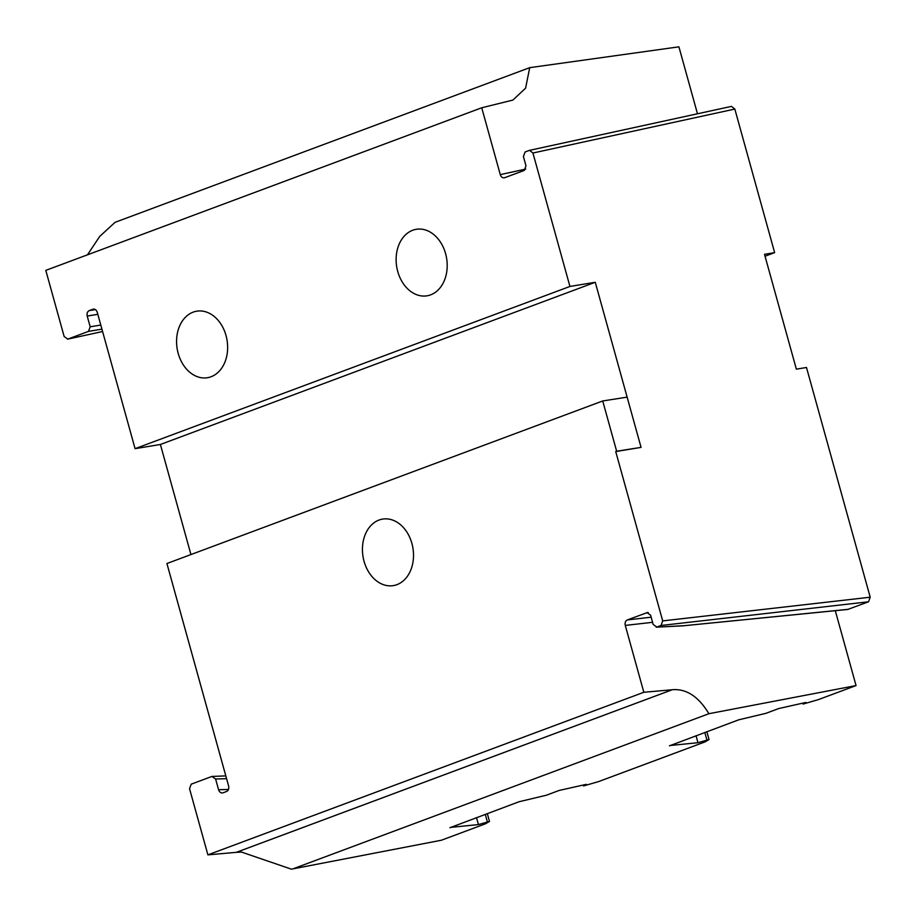 <?xml version="1.0" encoding="UTF-8"?>
<svg xmlns="http://www.w3.org/2000/svg" width="916" height="916" viewBox="0 0 916 916"><rect width="100%" height="100%" fill="white"/><g stroke="black" fill="none" stroke-linecap="round" stroke-linejoin="round"><path stroke-width="1.37" d="M364.053 561.279A33.686 25.316 81.1 0 1 382.739 519.074A33.686 25.316 81.1 0 1 411.902 543.428A33.686 25.316 81.1 0 1 393.216 585.633A33.686 25.316 81.1 0 1 364.053 561.279M178.185 353.37A33.686 25.316 81.1 0 1 196.871 311.165A33.686 25.316 81.1 0 1 226.023 335.531A33.686 25.316 81.1 0 1 207.337 377.736A33.686 25.316 81.1 0 1 178.185 353.37M397.739 271.479A33.686 25.316 81.1 0 1 416.425 229.275A33.686 25.316 81.1 0 1 445.588 253.629A33.686 25.316 81.1 0 1 426.902 295.834A33.686 25.316 81.1 0 1 397.739 271.479M765.043 256.217L774.638 252.633L764.505 254.304L796.359 369.159L806.492 367.488L870.2 597.209L868.54 601.778L847.804 609.438L682.786 625.846L848.331 609.323M532.929 153.018L529.574 150.339L731.472 106.382L734.827 109.061L532.929 153.018L569.935 286.456L595.274 282.277L641.063 447.374L615.724 451.565L662.692 620.899L870.2 597.209M734.827 109.061L774.638 252.633M97.806 314.314L87.215 316.066C86.699 313.409 87.386 311.577 89.264 310.581L93.237 309.127M87.215 316.066L90.192 326.806L100.794 325.054M627.128 397.132L602.717 400.968L166.918 563.523L228.611 785.974C229.137 788.653 228.473 790.474 226.618 791.47L223 792.821C220.974 793.279 219.496 792.26 218.581 789.741L215.604 779.012L211.917 776.447L191.215 784.165L189.555 788.745L207.898 854.868L643.833 692.278L625.284 625.422C624.769 622.754 625.433 620.922 627.288 619.937L647.601 612.472M697.477 113.779L678.916 46.831L529.723 67.658L525.601 88.154L512.926 100.062L481.736 107.779L45.8 270.369L64.143 336.504L67.795 339.103L88.497 331.374L90.192 326.806M450.351 827.411L478.427 824.583L476.492 817.622M583.32 785.012L583.572 785.951L586.343 784.336L559.184 790.439L546.371 795.225L519.189 801.706L449.939 827.721M669.905 745.532L697.969 742.704L696.045 735.743M802.863 703.133L803.114 704.06L805.885 702.446L778.737 708.549L765.913 713.335L738.731 719.816L669.482 745.83M67.498 339.183L102.581 331.523L67.498 339.183M93.592 309.081L92.882 309.23C94.886 308.784 96.34 309.826 97.268 312.345L135.076 448.668L569.935 286.456M529.276 150.419L525.108 151.976L523.414 156.544L525.99 165.842L524.307 170.41L504.304 177.841M504.659 177.738C502.655 178.185 501.189 177.143 500.273 174.624L481.736 107.779M643.833 692.278L672.23 689.748L236.305 852.338L241.549 852.098L291.414 869.17L441.386 840.235L485.469 823.793L489.488 821.446L478.427 824.583M441.386 840.235L291.414 869.17M223 792.821L222.153 792.993M225.817 775.898L211.917 776.447M648.276 612.541L646.936 612.609L650.6 615.174L653.177 624.472L656.852 627.036L661.031 625.479L662.692 620.899M682.786 625.846L656.188 627.174L683.336 625.72M602.717 400.968L616.651 451.222L615.724 451.565M672.23 689.748L672.275 689.737C686.359 688.546 698.565 696.538 708.892 713.713L856.048 685.569L835.289 610.686M672.275 689.737L236.339 852.338L207.898 854.868M803.114 704.06L818.228 699.675L856.048 685.569M294.231 868.379L708.892 713.713M583.572 785.951L598.686 781.554L705.011 741.903L709.041 739.555L697.969 742.704M87.455 254.843L99.707 236.431L115.061 222.325L529.723 67.658M190.94 554.558L160.403 444.478L135.076 448.668M595.274 282.277L160.403 444.478M704.816 732.468L706.9 739.956M706.866 731.701L709.041 739.555M485.274 814.347L487.346 821.835M487.312 813.591L489.488 821.446M641.063 447.374L616.651 451.222M89.264 310.581L95.367 309.574M218.581 789.741L228.496 789.443M226.584 778.669L215.604 779.012M652.581 622.308L625.284 625.422M500.273 174.624L525.727 169.082M101.928 329.153L88.497 331.374M627.288 619.937L651.173 617.201M868.54 601.778L661.031 625.479M678.985 626.12A3.744 3.16 -92.6 0 0 679.718 625.983"/></g></svg>
